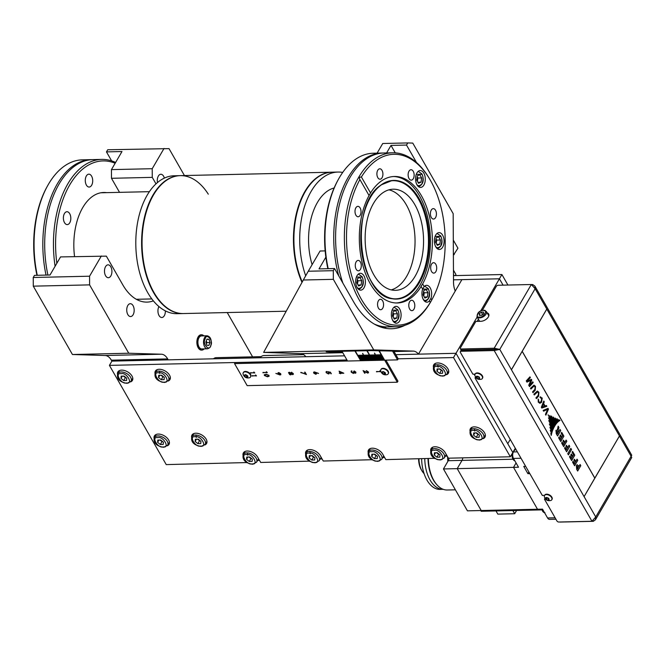 <?xml version="1.0" encoding="UTF-8"?>
<svg xmlns="http://www.w3.org/2000/svg" width="665" height="665" viewBox="0 0 665 665"><rect width="100%" height="100%" fill="white"/><g stroke="black" fill="none" stroke-linecap="round" stroke-linejoin="round"><path stroke-width="1" d="M435.991 238.91A3.849 2.219 -91.3 0 1 436.373 242.218A3.849 2.219 -91.3 0 1 436.124 243.232M438.617 236.806L440.446 239.999L439.806 244.271L437.329 245.343L435.5 242.151L436.14 237.879L438.617 236.806M435.999 238.868L436.689 240.09L440.446 239.999M436.689 240.09L436.198 243.365M439.806 244.271L436.755 244.338M482.457 378.26A4.214 2.51 -149.8 0 0 482.59 378.061A4.214 2.51 -149.8 0 0 482.391 375.866A4.214 2.51 -149.8 0 0 478.692 373.115A4.214 2.51 -149.8 0 0 475.309 373.821A4.214 2.51 -149.8 0 0 475.201 374.029M482.15 376.265A4.214 2.51 30.2 0 1 482.349 378.468A4.214 2.51 30.2 0 1 481.36 379.225C478.069 379.906 475.907 378.651 474.893 375.459A4.214 2.51 30.2 0 1 475.068 374.22A4.214 2.51 30.2 0 1 478.451 373.522A4.214 2.51 30.2 0 1 482.15 376.265M479.216 377.03C480.255 379.225 479.415 379.64 476.697 378.26C475.65 376.058 476.489 375.65 479.216 377.03M477.42 376.382L479.008 377.13L479.54 378.393L478.484 378.909L476.896 378.161L476.364 376.889L477.42 376.382M476.896 378.161L477.561 376.44M478.484 378.909L479.224 377.637M479.149 377.462L477.703 376.772M479.099 377.338A1.53 0.914 30.2 0 1 478.492 377.146A1.53 0.914 30.2 0 1 477.636 376.481M477.761 376.54A1.53 0.914 -149.8 0 0 479.074 377.279M455.267 275.593L455.924 274.47L453.455 270.165M453.48 274.495L454.12 275.618M204.147 348.884A7.664 4.422 -91.3 0 1 201.836 350.089A7.664 4.422 -91.3 0 1 198.561 347.745A7.664 4.422 -91.3 0 1 197.538 339.474A7.664 4.422 -91.3 0 1 201.495 334.761A7.664 4.422 -91.3 0 1 203.847 335.858M201.304 334.769A7.664 4.422 88.7 0 0 201.113 334.769A7.664 4.422 88.7 0 0 197.164 339.483A7.664 4.422 88.7 0 0 198.187 347.753A7.664 4.422 88.7 0 0 201.462 350.098A7.664 4.422 88.7 0 0 201.653 350.081M250.622 376.789A4.214 2.51 -149.8 0 0 250.763 376.59A4.214 2.51 -149.8 0 0 249.658 373.256A4.214 2.51 -149.8 0 0 245.385 371.436A4.214 2.51 -149.8 0 0 243.473 372.35A4.214 2.51 -149.8 0 0 243.373 372.558M245.144 371.843A4.214 2.51 30.2 0 1 249.417 373.663A4.214 2.51 30.2 0 1 250.522 376.997A4.214 2.51 30.2 0 1 249.533 377.753C246.233 378.427 244.08 377.171 243.066 373.988A4.214 2.51 30.2 0 1 243.24 372.749A4.214 2.51 30.2 0 1 245.144 371.843M247.222 375.858A1.53 0.914 30.2 0 1 246.166 375.368A1.53 0.914 30.2 0 1 245.851 375.06M245.925 375.06A1.53 0.914 -149.8 0 0 247.122 375.783M247.846 376.132C247.821 378.119 246.673 378.144 244.404 376.215C244.429 374.229 245.576 374.204 247.846 376.132M246.216 375.052L247.571 376.141L247.48 377.255L246.033 377.288L244.678 376.207L244.77 375.085L246.216 375.052M244.678 376.207L245.343 375.077M246.033 377.288L246.84 375.908L245.792 375.06M247.272 375.9L246.84 375.908M428.019 458.651A30.657 17.697 88.7 0 0 433.314 479.897A30.657 17.697 88.7 0 0 436.98 484.851M430.056 479.972A30.657 17.697 88.7 0 0 443.164 489.332A30.657 17.697 88.7 0 1 430.056 479.972A30.657 17.697 88.7 0 1 424.769 458.725A30.657 17.697 88.7 0 0 430.056 479.972M201.811 348.934A6.517 3.757 -91.3 0 1 199.026 346.947A6.517 3.757 -91.3 0 1 198.153 339.915A6.517 3.757 -91.3 0 1 201.52 335.908L207.148 335.783A6.517 3.757 -91.3 0 0 204.113 338.668A6.517 3.757 -91.3 0 0 204.662 346.822A6.517 3.757 -91.3 0 0 207.447 348.809L201.811 348.934M209.974 342.517L208.877 345.476L206.823 345.235L205.867 342.043L206.965 339.092L209.018 339.325L209.974 342.517L206.848 342.591L206.316 340.829M206.316 340.837A3.084 1.779 -91.3 0 1 206.366 340.995A3.084 1.779 -91.3 0 1 206.391 343.788L206.848 342.591M209.018 339.325L206.857 339.374M383.705 455.899A7.664 4.555 30.2 0 1 383.655 455.982L381.677 459.39A7.664 4.555 30.2 0 0 381.311 455.392A7.664 4.555 30.2 0 0 371.893 450.022A7.664 4.555 30.2 0 0 368.435 451.676C366.673 458.526 373.447 460.795 377.728 461.385L381.677 459.39M371.851 454.212L374.736 454.145L377.446 456.315L377.263 458.559L374.37 458.626L371.669 456.448L371.851 454.212M371.669 456.448L372.982 454.187M374.071 454.162L376.714 455.733M374.37 458.626L376.049 455.749M376.548 455.6A3.067 1.82 30.2 0 1 374.694 454.661A3.067 1.82 30.2 0 1 374.162 454.162M428.393 458.642A31.421 18.138 88.7 0 0 433.813 480.413A31.421 18.138 88.7 0 0 434.22 481.103A31.421 18.138 88.7 0 0 447.246 490.005L455.4 489.814M434.22 481.103L433.896 480.562A30.657 17.697 -91.3 0 1 433.497 479.897A30.657 17.697 -91.3 0 1 428.21 458.651M447.661 456.897A41.38 23.89 88.7 0 0 447.803 461.485M470.014 431.011A8.429 5.012 30.2 0 1 470.388 428.709A8.429 5.012 30.2 0 1 474.203 426.888A8.429 5.012 30.2 0 1 482.748 430.529A8.429 5.012 30.2 0 1 484.96 437.196A8.429 5.012 30.2 0 1 483.139 438.659M471.244 428.767A8.429 5.012 30.2 0 1 471.236 427.778M433.397 367.072A8.429 5.012 30.2 0 1 433.771 364.769A8.429 5.012 30.2 0 1 437.578 362.949A8.429 5.012 30.2 0 1 446.132 366.59A8.429 5.012 30.2 0 1 448.335 373.256A8.429 5.012 30.2 0 1 446.514 374.719M434.619 364.827A8.429 5.012 30.2 0 1 434.611 363.83M154.995 373.398A8.429 5.012 30.2 0 1 155.369 371.095A8.429 5.012 30.2 0 1 159.184 369.275A8.429 5.012 30.2 0 1 167.73 372.915A8.429 5.012 30.2 0 1 169.941 379.582A8.429 5.012 30.2 0 1 168.12 381.045M156.225 371.153A8.429 5.012 30.2 0 1 156.217 370.156M191.62 437.337A8.429 5.012 30.2 0 1 191.994 435.035A8.429 5.012 30.2 0 1 195.801 433.214A8.429 5.012 30.2 0 1 204.346 436.863A8.429 5.012 30.2 0 1 206.557 443.53A8.429 5.012 30.2 0 1 204.737 444.985M192.842 435.101A8.429 5.012 30.2 0 1 192.833 434.104M117.464 374.245A8.429 5.012 30.2 0 1 117.838 371.943A8.429 5.012 30.2 0 1 121.645 370.131A8.429 5.012 30.2 0 1 130.19 373.772A8.429 5.012 30.2 0 1 132.401 380.438A8.429 5.012 30.2 0 1 130.581 381.901M118.686 372.009A8.429 5.012 30.2 0 1 118.678 371.012M154.081 438.193A8.429 5.012 30.2 0 1 154.455 435.891A8.429 5.012 30.2 0 1 158.262 434.07A8.429 5.012 30.2 0 1 166.815 437.711A8.429 5.012 30.2 0 1 169.018 444.378A8.429 5.012 30.2 0 1 167.198 445.841M155.302 435.949A8.429 5.012 30.2 0 1 155.302 434.952M477.146 317.006L453.505 357.562L510.329 456.78L512.815 452.524L455.99 353.298L395.825 354.669M344.561 355.833L111.903 361.12L111.363 360.181A15.328 8.845 88.7 0 0 105.078 355.501L72.443 354.512L33.292 286.158L33.25 277.488L34.489 275.36L50.008 275.002L60.557 256.914L106.35 256.133L122.767 284.803A56.708 32.735 88.7 0 0 147.015 302.11A56.708 32.735 88.7 0 0 153.366 300.879M510.329 456.78L448.401 458.185L445.242 452.674A8.429 5.012 30.2 0 0 437.844 447.188A8.429 5.012 30.2 0 0 431.078 448.584A8.429 5.012 30.2 0 0 430.704 450.887M447.213 456.115L445.292 456.157M434.76 458.293L385.833 459.615L382.683 454.095A8.429 5.012 30.2 0 0 375.284 448.609A8.429 5.012 30.2 0 0 368.51 450.014A8.429 5.012 30.2 0 0 368.136 452.316M384.644 457.537L382.732 457.578M372.192 459.714L323.273 461.036L320.114 455.525A8.429 5.012 30.2 0 0 312.725 450.03A8.429 5.012 30.2 0 0 305.95 451.435A8.429 5.012 30.2 0 0 305.576 453.738M322.084 458.958L320.164 459M309.632 461.136L260.713 462.458L257.555 456.946A8.429 5.012 30.2 0 0 250.156 451.452A8.429 5.012 30.2 0 0 243.39 452.857A8.429 5.012 30.2 0 0 243.016 455.159M259.525 460.38L257.604 460.429M247.072 462.557L166.242 464.602L109.417 365.384L111.903 361.12M109.417 365.384L346.939 359.981L235.169 362.525L234.546 363.589L247.172 385.634L397.321 382.225L384.694 360.172L234.546 363.589M393.705 350.962L398.202 358.817L453.505 357.562M434.636 458.501L434.37 458.035M246.948 462.765L246.682 462.3M309.508 461.344L309.242 460.878M372.076 459.922L371.801 459.457M244.238 451.917A8.429 5.012 -149.8 0 0 244.238 452.915M306.798 450.496A8.429 5.012 -149.8 0 0 306.806 451.493M369.358 449.075A8.429 5.012 -149.8 0 0 369.366 450.072M431.918 447.653A8.429 5.012 -149.8 0 0 431.926 448.651M485.35 436.007A8.429 5.012 30.2 0 1 484.486 436.489M448.734 372.059A8.429 5.012 30.2 0 1 447.861 372.55M170.331 378.393A8.429 5.012 30.2 0 1 169.467 378.875M206.956 442.333A8.429 5.012 30.2 0 1 206.083 442.815M132.8 379.241A8.429 5.012 30.2 0 1 131.928 379.732M169.417 443.189A8.429 5.012 30.2 0 1 168.544 443.671M159.184 371.103L159.758 373.497M158.702 375.293L161.595 375.226L164.305 377.404L164.122 379.64L161.229 379.707L158.528 377.537L158.702 375.293M158.528 377.537L159.841 375.268M160.93 375.243L163.573 376.814M161.229 379.707L162.908 376.831M163.407 376.681A3.067 1.82 30.2 0 1 161.553 375.742A3.067 1.82 30.2 0 1 161.021 375.243M551.908 499.531A4.214 2.51 -149.8 0 0 552.041 499.332A4.214 2.51 -149.8 0 0 551.842 497.137A4.214 2.51 -149.8 0 0 548.143 494.386A4.214 2.51 -149.8 0 0 544.76 495.093A4.214 2.51 -149.8 0 0 544.652 495.3M551.601 497.536A4.214 2.51 30.2 0 1 551.8 499.739A4.214 2.51 30.2 0 1 550.811 500.496C547.519 501.177 545.367 499.922 544.352 496.73A4.214 2.51 30.2 0 1 544.519 495.492A4.214 2.51 30.2 0 1 547.902 494.793A4.214 2.51 30.2 0 1 551.601 497.536M548.667 498.301C549.706 500.496 548.866 500.911 546.148 499.531C545.101 497.329 545.948 496.921 548.667 498.301M546.871 497.644L548.467 498.401L548.999 499.664L547.935 500.18L546.347 499.432L545.815 498.16L546.871 497.644M546.347 499.432L547.012 497.711M547.935 500.18L548.675 498.908M548.6 498.733L547.154 498.043M548.55 498.609A1.53 0.914 30.2 0 1 547.952 498.418A1.53 0.914 30.2 0 1 547.087 497.752M547.212 497.811A1.53 0.914 -149.8 0 0 548.525 498.55M446.273 454.478A7.664 4.555 30.2 0 1 446.223 454.561L444.237 457.969A7.664 4.555 30.2 0 0 443.871 453.971A7.664 4.555 30.2 0 0 434.453 448.601A7.664 4.555 30.2 0 0 430.995 450.255C429.233 457.104 436.007 459.374 440.296 459.964L444.237 457.969M434.411 452.79L437.296 452.724L440.006 454.893L439.823 457.138L436.938 457.196L434.228 455.026L434.411 452.79M434.228 455.026L435.55 452.765M436.631 452.74L439.274 454.311M436.938 457.196L438.609 454.328M439.108 454.178A3.067 1.82 30.2 0 1 437.254 453.239A3.067 1.82 30.2 0 1 436.722 452.74M417.179 176.848A3.849 2.219 -91.3 0 1 417.57 180.157A3.849 2.219 -91.3 0 1 417.321 181.171M419.815 174.745L421.643 177.937L420.995 182.21L418.526 183.282L416.697 180.09L417.337 175.818L419.815 174.745M417.188 176.807L417.886 178.02L421.643 177.937M417.886 178.02L417.396 181.304M420.995 182.21L417.953 182.276M397.321 382.225L397.944 381.161L385.908 360.147M376.481 371.835L380.214 371.403L379.873 370.804L380.862 371.735L376.523 371.486M363.09 370.588L367.521 372.741L367.928 371.885L366.207 370.671L368.385 371.893L367.753 373.09L364.013 371.403L365.043 373.198L364.595 373.206L363.09 370.588M367.521 372.741L368.053 371.669L366.465 370.679M368.493 372.733L367.753 373.09L364.013 371.403M353.148 373.123L353.389 371.91L355.127 372.874L355.368 372.084L354.029 370.945L355.817 372.068L355.318 373.223L354.162 372.791L353.381 373.464L351.203 372.159L351.76 370.846L351.66 372.159L353.148 373.123L353.647 372.774M355.127 372.874L355.492 371.868L354.312 371.004M355.908 372.924L355.318 373.223L354.287 372.575L353.506 373.256L351.328 371.951L351.162 371.128M351.087 371.228L351.76 370.846M351.96 371.195L351.527 371.511M339.316 373.331L340.123 372.965L339.075 371.137L343.805 373.231L340.771 373.298L340.58 373.755L339.358 372.982M300.755 372.608L305.626 373.954L304.603 372.167L305.052 372.159L306.407 374.528L300.888 372.342M291.619 372.201L290.896 372.999L291.494 372.417L293.273 373.522L292.758 374.644L291.528 374.112L290.796 374.885L289.716 374.619L288.502 372.649L289.258 372.267L290.896 372.999L291.494 372.417M293.273 373.522L292.758 374.644L291.652 373.905L290.921 374.678L289.84 374.403L288.577 372.541M291.652 373.905L290.921 374.678M269.125 376.132L267.579 376.573L264.387 375.501L265.95 374.162L268.993 375.401L269.076 376.24L267.455 376.781L264.387 375.501L264.313 374.678M250.431 373.057L254.163 372.624L253.822 372.034L254.811 372.957L250.472 372.708M252.126 376.033L255.859 375.592L255.518 375.002L256.507 375.933L252.176 375.675M262.941 372.774L266.673 372.342L266.332 371.743L267.322 372.674L262.991 372.425M278.685 372.558L280.73 373.755L280.821 374.628L280.065 374.977L275.875 373.422L278.327 374.171L278.685 372.558L277.97 372.89M316.465 373.93L315.742 374.27L313.714 373.098L313.622 372.242L314.379 371.893L318.552 373.406L316.116 372.699L315.742 374.27L316.515 373.821M328.277 373.63L328.709 372.683L327.995 371.835L330.414 372.184L331.32 373.763L330.123 372.466L328.851 372.284L329.291 373.614L328.46 373.979L326.141 372.666L326.706 371.461L326.606 372.683L328.277 373.63L328.834 372.466L328.402 373.422L328.834 372.466L328.119 371.627M326.058 371.826L326.706 371.461M326.906 371.81L326.606 372.683M380.189 370.92L380.214 371.403M380.746 371.527L376.606 371.627M364.595 373.206L363.447 370.779M368.543 372.624L367.878 372.874M367.645 372.533L368.053 371.669L367.645 372.533M353.273 372.907L353.514 371.702M355.958 372.816L355.443 373.007M355.251 372.658L355.492 371.868L355.251 372.658M339.408 371.278L340.123 372.965M340.322 373.314L339.441 373.123M340.58 373.755L340.447 373.098M340.771 373.298L343.456 373.032M304.844 372.159L305.626 373.954M306.233 374.212L300.879 372.392M293.406 374.229L292.883 374.428M264.512 375.293L264.387 374.578M254.138 372.151L254.163 372.624M254.687 372.757L250.555 372.849M255.834 375.118L255.859 375.592M256.391 375.725L252.251 375.816M266.648 371.86L266.673 372.342M267.205 372.466L263.066 372.566M280.065 374.977L280.871 374.511M278.061 373.772L278.045 372.791M278.327 374.171L278.186 373.555M280.189 374.769L275.875 373.422M313.697 372.142L313.838 372.882L315.867 374.054M316.116 372.699L318.543 373.439M326.731 372.466L327.03 371.602L326.731 372.466M326.133 371.727L326.141 372.666M328.46 373.979L326.266 372.458M329.341 373.497L328.585 373.772M328.851 372.284L330.123 372.466M330.871 373.772L330.247 372.25M342.6 372.699L339.915 371.801L340.571 372.957L342.6 372.699M291.411 373.555L291.81 372.55L291.536 373.348L291.81 372.55L292.933 373.298L292.7 374.079L292.933 373.298L292.575 374.295L291.411 373.555L291.694 372.766L292.808 373.514L292.575 374.295M289.1 373.597L289.566 372.4L289.225 373.381L289.566 372.4L291.095 373.364L290.588 374.545L289.1 373.597L289.441 372.616L290.971 373.572L290.588 374.545M264.886 374.802L264.845 375.501L266.15 374.503L268.677 375.21L268.643 375.9M264.969 375.293L266.274 374.295L268.677 375.21M278.677 373.605L279.026 372.691L280.389 373.531L279.899 374.636L278.552 373.821L279.026 372.691L278.677 373.605M314.171 373.107L314.686 372.026L314.296 372.89L314.686 372.026L316.016 372.824L315.526 373.921L314.171 373.107L314.562 372.242L315.892 373.032L315.526 373.921M339.915 371.801L342.475 372.907M268.718 375.8L268.552 375.417L267.255 376.44L264.845 375.501M278.552 373.821L278.901 372.899L280.273 373.747L279.899 374.636M115.61 162.46A86.982 50.216 88.7 0 0 101.712 159.409L92.95 159.608A86.982 50.216 88.7 0 0 72.693 167.605A86.982 50.216 88.7 0 0 48.346 211.886A86.982 50.216 88.7 0 0 47.905 275.052M46.035 275.094A86.982 50.216 -91.3 0 1 46.475 211.927A86.982 50.216 -91.3 0 1 91.08 159.65A86.982 50.216 -91.3 0 1 92.011 159.65M106.591 192.642A53.873 31.097 88.7 0 0 103.715 192.484A53.873 31.097 88.7 0 0 74.555 256.59M69.709 213.698A6.434 3.716 88.7 0 0 66.949 211.728A6.434 3.716 88.7 0 0 63.632 215.693A6.434 3.716 88.7 0 0 64.497 222.634A6.434 3.716 88.7 0 0 67.248 224.604A6.434 3.716 88.7 0 0 70.565 220.639A6.434 3.716 88.7 0 0 69.709 213.698M91.595 176.142A6.434 3.716 88.7 0 0 88.844 174.172A6.434 3.716 88.7 0 0 85.527 178.137A6.434 3.716 88.7 0 0 86.384 185.078A6.434 3.716 88.7 0 0 89.143 187.048A6.434 3.716 88.7 0 0 92.46 183.083A6.434 3.716 88.7 0 0 91.595 176.142M56.841 263.29A85.453 49.326 -91.3 0 1 115.153 163.249M101.712 159.409A86.982 50.216 88.7 0 0 55.095 266.266M37.273 275.293A86.982 50.216 -91.3 0 1 47.406 186.117L46.808 187.214A85.453 49.326 88.7 0 0 36.957 275.302M47.406 186.117A86.982 50.216 -91.3 0 1 82.319 159.849L91.08 159.65M388.959 189.833A50.582 29.202 -91.3 0 1 406.315 204.828A50.582 29.202 -91.3 0 1 413.788 255.95A50.582 29.202 -91.3 0 1 391.228 289.89A50.582 29.202 -91.3 0 0 413.788 255.95A50.582 29.202 -91.3 0 0 406.315 204.828A50.582 29.202 -91.3 0 0 388.959 189.833M334.129 187.971A53.649 30.964 88.7 0 0 312.101 264.662M302.001 282.409A68.969 39.817 -91.3 0 1 297.155 210.472A68.969 39.817 -91.3 0 1 331.943 172.193A68.969 39.817 -91.3 0 0 331.719 172.193A68.969 39.817 -91.3 0 0 297.114 210.647A68.969 39.817 -91.3 0 0 302.001 282.409M342.699 172.435A68.969 39.817 88.7 0 0 337.978 172.052A68.969 39.817 88.7 0 0 305.692 275.809M337.978 172.052L332.168 172.185A68.969 39.817 88.7 0 0 297.621 210.389A68.969 39.817 88.7 0 0 302.251 281.952M392.99 312.675A3.849 2.219 -91.3 0 1 393.372 315.983A3.849 2.219 -91.3 0 1 393.123 316.997M395.617 310.572L397.446 313.764L396.806 318.036L394.328 319.109L392.5 315.908L393.148 311.644L395.617 310.572M392.998 312.633L393.697 313.847L397.446 313.764M393.697 313.847L393.198 317.13M396.806 318.036L393.755 318.103M195.809 435.051L196.375 437.437M195.327 439.241L198.22 439.174L200.921 441.344L200.739 443.58L197.854 443.646L195.144 441.477L195.327 439.241M195.144 441.477L196.466 439.216M197.547 439.191L200.19 440.762M197.854 443.646L199.525 440.779M200.024 440.621A3.067 1.82 30.2 0 1 198.17 439.69A3.067 1.82 30.2 0 1 197.638 439.183M515.3 448.268L512.815 452.524L507.761 443.705L510.246 439.449L507.761 443.705L455.99 353.298L418.451 354.154L461.892 279.641L499.423 278.793L503.073 285.152L499.423 278.793L480.629 311.037M421.643 458.8A30.657 17.697 88.7 0 0 426.93 480.047A30.657 17.697 88.7 0 0 440.039 489.398L443.247 489.324M418.967 458.858A16.858 9.734 88.7 0 0 421.876 470.704A16.858 9.734 88.7 0 0 422.1 471.069A16.858 9.734 88.7 0 0 424.087 473.621M418.601 458.867A15.328 8.845 88.7 0 0 421.244 469.665A15.328 8.845 88.7 0 0 421.444 470.005L422.1 471.069M541.925 509.88L494.976 510.953L494.561 510.23L494.976 510.953L481.211 511.26L480.803 510.537M448.26 460.704L462.025 460.388A4.979 2.876 -91.3 0 0 462.798 457.861A4.979 2.876 -91.3 0 1 462.025 460.388L457.212 468.642L481.202 510.529L537.511 509.249L513.521 467.362L457.212 468.642L481.202 510.529L467.445 510.845L443.447 468.95L448.26 460.704A4.979 2.876 88.7 0 0 449.033 458.177M516.073 462.973L513.521 467.362L516.073 462.973M474.203 428.726L474.777 431.111M473.729 432.907L476.614 432.849L479.324 435.018L479.141 437.254L476.248 437.321L473.546 435.151L473.729 432.907M473.546 435.151L474.86 432.882M475.949 432.857L478.592 434.428M476.248 437.321L477.927 434.445M478.426 434.295A3.067 1.82 30.2 0 1 476.572 433.364A3.067 1.82 30.2 0 1 476.04 432.857M498.517 349.416L494.81 349.482L494.186 350.546L499.772 349.391L494.81 349.325L494.178 348.227L461.02 348.975A1.53 0.856 150.2 0 1 460.313 348.676A1.53 0.856 150.2 0 1 460.388 347.945L475.857 321.403L480.862 321.295A6.135 3.433 150.2 0 0 486.988 318.593A6.135 3.433 150.2 0 0 488.667 313.988A6.135 3.433 150.2 0 0 487.171 312.924M482.25 310.447L496.289 286.357A1.53 0.856 150.2 0 1 498.16 285.26L531.318 284.512L535.142 288.718L534.893 286.108L631.75 455.226L631.11 456.29L631.742 457.512L595.474 519.739L595.74 516.963L591.966 521.269L558.808 522.025A1.53 0.914 30.2 0 1 556.921 520.953L544.469 499.199L545.591 499.174M592.964 520.712L593.305 521.31L595.474 519.739M475.126 374.129L472.865 374.179L460.413 352.433A1.53 0.914 30.2 0 1 460.338 351.627L460.961 350.563A1.53 0.914 30.2 0 1 461.651 350.231L494.81 349.482M511.418 369.732L546.788 309.059L522.216 351.32L594.826 478.102L619.464 435.949L584.094 496.622L594.793 478.152L522.183 351.369L511.452 369.782L499.772 349.391L494.178 348.227L531.318 284.512M488.891 314.595A6.135 3.433 -29.8 0 0 487.802 314.03M494.81 349.325L461.651 350.081A1.53 0.856 150.2 0 1 460.945 349.782L460.313 348.676M534.893 286.108L532.657 284.553L532.374 285.044M593.305 521.31L560.146 522.067M475.517 377.072L475.018 377.928L542.324 495.45L544.577 495.4M544.968 498.343L544.469 499.199M591.966 521.269L494.186 350.546L461.028 351.295L461.651 350.231M460.338 351.627A1.53 0.914 30.2 0 1 461.028 351.295M475.018 377.928L476.14 377.903M532.657 284.553L531.493 284.578M559.972 420.504L559.107 420.97L558.816 419.69L559.972 420.504L559.041 420.978M558.941 421.086L558.193 421.668L557.012 418.726L558.941 421.086L558.126 421.668M558.026 421.81L557.328 422.491L555.325 418.069L558.026 421.81L557.27 422.491M557.179 422.657L556.497 423.439L553.405 417.071L557.179 422.657L556.439 423.447M556.364 423.613L555.707 424.494L551.426 416.016L556.364 423.613L555.649 424.494M555.632 424.603L555.001 425.558L549.847 415.525L555.632 424.603L554.942 425.558M554.311 426.739L548.085 414.81L554.918 425.691L554.311 426.739M554.236 426.88L553.671 427.961L548.484 417.861L554.236 426.88L553.613 427.961M553.613 428.094L553.097 429.216L548.75 420.613L553.613 428.094L553.031 429.216M552.997 429.449L552.532 430.612L549.34 424.046L552.997 429.449L552.474 430.612M552.432 430.878L552.033 432.075L549.897 427.371L552.432 430.878L551.975 432.084M551.95 432.358L551.609 433.647L550.263 430.297L551.95 432.358L551.543 433.647M551.543 433.937L551.26 435.409L550.803 433.422L551.543 433.937L551.194 435.409M577.669 471.036L576.68 469.324L576.347 465.409L577.22 464.727L578.907 466.556L580.104 464.486L580.786 465.683L577.669 471.036M575.732 461.46L577.062 459.174L577.744 460.363L574.618 465.724L572.573 462.142L573.089 461.252L574.46 463.646L575.208 462.35L573.937 460.122L574.452 459.232L575.732 461.46L574.419 459.282M568.425 454.902L567.735 453.705L570.861 448.351L571.543 449.54L568.425 454.902M564.793 442.358L566.123 440.072L566.804 441.261L563.679 446.622L561.626 443.04L562.149 442.15L563.521 444.536L564.269 443.247L562.997 441.02L563.513 440.122L564.793 442.358L563.479 440.18M561.701 432.35L563.878 436.157L560.753 441.518L558.625 437.794L559.149 436.905L560.595 439.432L561.327 438.177L559.972 435.808L560.487 434.918L561.842 437.287L562.681 435.858L561.185 433.239L561.701 432.35M557.594 435.991L556.239 433.63L555.948 430.305L557.37 430.164L558.159 426.157L558.908 427.479L558.051 430.346L558.775 431.602L560.038 429.44L560.72 430.637L557.594 435.991M547.677 409.316L543.579 411.17L543.147 410.421L548.002 408.352L548.475 409.175L545.865 415.16L545.433 414.411L547.677 409.316L543.563 411.145M545.076 405.991L546.381 405.517L546.821 406.29L541.8 408.069L541.343 407.271L543.804 401.02L544.269 401.843L543.638 403.48L545.076 405.991L543.638 403.48M539.997 397.096L542.208 398.011L541.551 402.358L539.872 403.289L538.243 402.076L538.185 399.042L538.7 401.618L539.756 402.392L541.102 401.577L541.726 398.426L540.454 397.886L539.997 397.096L540.637 396.83M533.87 394.22L537.362 391.053L538.908 392.259L538.608 396.132L536.364 398.584L535.94 397.836L538.301 395.251L538.467 392.741L537.445 391.976L534.303 394.968L533.87 394.22M530.479 388.302L533.97 385.135L535.516 386.34L535.217 390.214L532.981 392.666L532.549 391.909L534.909 389.324L535.076 386.822L534.053 386.049L530.911 389.05L530.479 388.302M529.955 376.847L530.387 377.595L527.046 381.253L531.385 379.341L531.792 380.048L529.448 385.451L532.79 381.793L533.222 382.541L529.506 386.598L528.742 385.259L530.894 380.338L526.963 382.159L526.248 380.904L529.955 376.847M572.598 451.385L574.776 455.184L571.659 460.546L569.523 456.822L570.046 455.932L571.493 458.468L572.224 457.212L570.869 454.843L571.385 453.954L572.74 456.315L573.579 454.885L572.083 452.275L572.598 451.385M569.074 445.226L569.755 446.414L566.63 451.776L564.577 448.193L565.1 447.296L566.472 449.69L567.22 448.401L565.948 446.173L566.464 445.276L567.744 447.512L569.074 445.226M619.423 435.908L631.11 456.29L595.74 516.963L584.094 496.622L619.448 435.949M499.772 349.391L535.142 288.718L619.431 435.891M558.824 419.74L559.905 420.504M557.071 418.875L558.874 421.086M555.433 418.302L557.968 421.81M553.571 417.412L557.112 422.657M551.651 416.456L556.297 423.613M550.105 416.041L555.574 424.603M548.392 415.409L554.918 425.691M554.859 425.691L554.244 426.739M548.741 418.376L554.169 426.88M548.974 421.045L553.546 428.094M549.506 424.378L552.931 429.457M550.005 427.603L552.374 430.887M550.329 430.455L551.892 432.366M550.82 433.48L551.476 433.937M577.636 470.986L580.786 465.683M580.728 465.683L580.071 464.544M578.409 465.683L578.907 466.556M578.342 465.683L577.187 464.727M577.744 460.363L577.029 459.232M573.055 461.311L574.46 463.646M574.593 465.675L577.686 460.371M568.392 454.843L571.543 449.54M571.484 449.54L570.828 448.401M566.804 441.261L566.09 440.122M562.116 442.2L563.521 444.536M563.646 446.564L566.738 441.261M560.728 441.46L563.878 436.157M563.82 436.157L561.667 432.408M560.454 434.976L561.842 437.287M559.115 436.955L560.595 439.432M557.561 435.941L560.72 430.637M560.653 430.637L560.005 429.499M558.051 430.346L558.775 431.602M557.993 430.346L558.908 427.479M558.849 427.479L558.143 426.248M545.824 415.101L548.475 409.175M548.409 409.183L547.952 408.377M546.821 406.29L546.322 405.542M543.579 403.48L544.269 401.843M544.211 401.843L543.779 401.086M541.792 408.052L546.755 406.29M539.722 402.392L538.642 401.627L538.633 399.831M538.575 399.831L538.151 399.091M539.847 403.289L541.485 402.358L542.141 398.019L539.938 397.096M536.347 398.543L538.55 396.132L538.85 392.259L537.328 391.053M534.278 394.927L536.663 392.383M536.605 392.383L537.445 391.976M532.956 392.624L535.159 390.214L535.458 386.34L533.937 385.135M530.886 389.008L533.272 386.465M533.214 386.465L534.028 386.057M526.988 381.269L530.387 377.595M530.321 377.595L529.922 376.889M526.946 382.134L530.894 380.338M529.481 386.556L533.222 382.541M533.155 382.541L532.748 381.835M529.373 385.434L531.792 380.048M531.726 380.048L531.335 379.366M571.626 460.496L574.776 455.184M574.718 455.193L572.565 451.435M571.351 454.004L572.74 456.315M570.013 455.99L571.493 458.468M566.605 451.718L569.755 446.414M569.689 446.414L569.04 445.276M566.43 445.334L567.744 447.512M565.067 447.354L566.472 449.69M522.175 351.369L511.443 369.773M522.216 351.32L594.826 478.102M522.208 351.32L546.805 309.109M577.503 468.958L578.384 467.445L577.07 466.68L577.436 468.958L577.012 466.68L577.461 466.306M557.37 433.913L556.721 431.402L557.619 431.494L556.721 431.402L557.37 433.913M542.042 407.146L543.33 404.204L542.042 407.146M577.436 466.306L577.012 466.68M557.428 433.913L558.259 432.491L557.686 431.494L556.78 431.402L557.686 431.494M542.1 407.146L544.485 406.224L543.33 404.204M258.585 458.742A7.664 4.555 30.2 0 1 258.535 458.833L256.549 462.233A7.664 4.555 30.2 0 0 256.183 458.235A7.664 4.555 30.2 0 0 246.773 452.865A7.664 4.555 30.2 0 0 243.307 454.519C241.545 461.369 248.319 463.646 252.609 464.237L256.549 462.233M247.205 452.865L247.771 455.259M246.723 457.055L249.616 456.988L252.326 459.166L252.143 461.402L249.25 461.468L246.54 459.291L246.723 457.055M246.54 459.291L247.862 457.03M248.951 457.005L251.594 458.576M249.25 461.468L250.929 458.592M251.42 458.443A3.067 1.82 30.2 0 1 249.575 457.503A3.067 1.82 30.2 0 1 249.043 457.005M453.505 279.832L499.423 278.793L501.909 274.537L453.48 275.634M507.927 285.044L501.909 274.537M437.587 364.777L438.152 367.171M437.105 368.967L439.997 368.9L442.699 371.07L442.524 373.314L439.632 373.381L436.922 371.203L437.105 368.967M436.922 371.203L438.243 368.942M439.332 368.917L441.976 370.488M439.632 373.381L441.302 370.505M441.801 370.355A3.067 1.82 30.2 0 1 439.956 369.416A3.067 1.82 30.2 0 1 439.415 368.917M512.765 459.232L462.025 460.388L457.212 468.642L443.447 468.95M495.99 510.928L497.811 514.112L514.702 513.729L512.881 510.545M514.702 513.729L516.605 510.462M453.306 240.107L457.944 248.203L453.38 255.219M453.372 253.107L454.22 254.595M423.547 291.619A3.849 2.219 -91.3 0 1 423.929 294.928A3.849 2.219 -91.3 0 1 423.688 295.942M426.182 289.508L428.011 292.708L427.362 296.972L424.893 298.045L423.065 294.853L423.705 290.58L426.182 289.508M423.555 291.569L424.253 292.791L428.011 292.708M424.253 292.791L423.763 296.075M427.362 296.972L424.32 297.047M154.33 193.565A68.462 39.526 88.7 0 0 154.205 193.756A68.462 39.526 88.7 0 0 153.723 292.151A68.462 39.526 88.7 0 0 156.541 296.632A68.462 39.526 88.7 0 0 156.674 296.823M208.286 194.163A68.969 39.817 88.7 0 0 154.446 193.374A68.969 39.817 88.7 0 0 153.964 292.492A68.969 39.817 88.7 0 0 156.807 297.006L156.541 296.632M183.232 313.556A68.969 39.817 -91.3 0 1 183.008 313.556A68.969 39.817 -91.3 0 1 153.524 292.5A68.969 39.817 -91.3 0 1 144.28 218.07A68.969 39.817 -91.3 0 1 179.874 175.651A68.969 39.817 -91.3 0 1 180.099 175.643M183.008 313.556L177.198 313.689A68.969 39.817 -91.3 0 1 147.713 292.633A68.969 39.817 -91.3 0 1 138.47 218.203A68.969 39.817 -91.3 0 1 174.064 175.784L179.874 175.651M388.26 373.655A4.214 2.51 -149.8 0 0 388.393 373.464A4.214 2.51 -149.8 0 0 387.288 370.131A4.214 2.51 -149.8 0 0 383.015 368.31A4.214 2.51 -149.8 0 0 381.112 369.216A4.214 2.51 -149.8 0 0 381.012 369.432M382.782 368.718A4.214 2.51 30.2 0 1 387.055 370.538A4.214 2.51 30.2 0 1 388.161 373.871A4.214 2.51 30.2 0 1 387.163 374.628C383.871 375.301 381.718 374.046 380.704 370.862A4.214 2.51 30.2 0 1 380.879 369.624A4.214 2.51 30.2 0 1 382.782 368.718M384.86 372.733A1.53 0.914 30.2 0 1 383.796 372.234A1.53 0.914 30.2 0 1 383.489 371.935M383.564 371.935A1.53 0.914 -149.8 0 0 384.752 372.649M385.484 373.007C385.459 374.985 384.312 375.01 382.043 373.082C382.067 371.103 383.215 371.078 385.484 373.007M383.855 371.926L385.201 373.015L385.118 374.129L383.672 374.162L382.317 373.073L382.408 371.959L383.855 371.926M382.317 373.073L382.974 371.943M383.672 374.162L384.478 372.782L383.422 371.935M384.902 372.766L384.478 372.782M398.202 358.817L397.587 359.881L392.458 350.929M355.152 350.979L360.738 360.505M360.605 360.513L354.911 350.987M341.96 351.278L347.537 361.02L360.488 360.721M379.141 350.58L384.636 360.172L397.587 359.881M379 350.58L384.511 359.965M384.378 359.973L378.759 350.58M383.323 359.998L380.289 354.686L383.447 360.206L384.254 360.181M382.134 360.023L379.1 354.719L382.259 360.231L383.065 360.214M380.945 360.048L377.911 354.744L381.07 360.255L381.876 360.239M379.757 360.073L376.723 354.769L379.881 360.28L380.688 360.264M378.568 360.106L374.586 353.148L378.693 360.314L379.507 360.289M377.379 360.131L374.345 354.827L377.504 360.339L378.319 360.322M376.191 360.156L373.156 354.852L376.315 360.363L377.13 360.347M375.002 360.181L371.968 354.877L375.127 360.388L375.941 360.372M373.813 360.214L370.779 354.902L373.938 360.422L374.752 360.397M367.171 350.704L372.749 360.447L373.564 360.43M372.624 360.239L366.797 350.713M371.436 360.264L368.402 354.96L371.56 360.472L372.375 360.455M370.247 360.289L367.213 354.985L370.372 360.497L371.186 360.48M369.058 360.322L366.024 355.01L369.183 360.53L369.998 360.505M367.87 360.347L364.836 355.043L367.994 360.555L368.809 360.538M366.681 360.372L362.699 353.414L366.806 360.58L367.62 360.563M365.492 360.397L362.458 355.093L365.617 360.605L366.432 360.588M364.304 360.43L361.27 355.118L364.428 360.638L365.243 360.613M363.115 360.455L360.081 355.152L363.24 360.663L364.054 360.646M361.926 360.48L358.892 355.176L362.051 360.688L362.866 360.671M355.285 350.979L360.862 360.713L361.677 360.696M374.453 353.148L378.435 360.106M374.212 354.827L377.246 360.131M373.023 354.852L376.058 360.164M371.835 354.886L374.869 360.189M370.646 354.911L373.68 360.214M367.038 350.713L372.491 360.239M368.269 354.96L371.303 360.272M367.08 354.994L370.114 360.297M365.891 355.019L368.925 360.322M364.703 355.043L367.737 360.347M362.566 353.414L366.548 360.38M362.325 355.102L365.359 360.405M361.137 355.127L364.171 360.43M359.948 355.152L362.982 360.455M358.759 355.176L361.793 360.488M380.156 354.694L383.19 359.998M378.967 354.719L382.001 360.023M377.778 354.744L380.812 360.056M376.59 354.778L379.624 360.081M121.171 376.149L124.056 376.082L126.766 378.252L126.583 380.496L123.698 380.563L120.988 378.385L121.171 376.149M120.988 378.385L122.31 376.124M123.391 376.099L126.034 377.67M123.698 380.563L125.369 377.687M125.868 377.537A3.067 1.82 30.2 0 1 124.014 376.598A3.067 1.82 30.2 0 1 123.482 376.099M338.776 275.942A86.982 50.216 -91.3 0 1 364.337 159.085A86.982 50.216 -91.3 0 1 381.984 153.041A86.982 50.216 -91.3 0 1 382.924 153.033M429.341 178.519A85.453 49.326 -91.3 0 1 430.446 180.39A85.453 49.326 -91.3 0 1 432.084 299.358A85.453 49.326 -91.3 0 1 431.785 299.898L430.297 302.459A85.453 49.326 -91.3 0 1 361.253 299.075A85.453 49.326 -91.3 0 1 359.915 179.558L369.058 195.518L370.546 192.966L361.403 177.006A85.453 49.326 -91.3 0 1 429.341 178.519L428.692 177.447A86.982 50.216 88.7 0 0 392.624 152.8L383.863 153A86.982 50.216 88.7 0 0 366.207 159.035A86.982 50.216 88.7 0 0 363.605 160.988A86.982 50.216 88.7 0 0 342.899 283.14M374.096 323.955A86.982 50.216 88.7 0 0 387.811 326.914L396.573 326.715A86.982 50.216 88.7 0 0 431.485 300.455L432.084 299.358M386.88 326.922A86.982 50.216 -91.3 0 1 385.941 326.964A86.982 50.216 -91.3 0 1 378.476 326.166M356.174 269.234A5.212 3.009 -91.3 0 1 355.476 263.614A5.212 3.009 -91.3 0 1 358.161 260.406A5.212 3.009 -91.3 0 1 360.388 261.993A5.212 3.009 -91.3 0 1 361.087 267.621A5.212 3.009 -91.3 0 1 358.402 270.83A5.212 3.009 -91.3 0 1 356.174 269.234M378.452 308.136A5.212 3.009 -91.3 0 1 377.753 302.509A5.212 3.009 -91.3 0 1 380.438 299.308A5.212 3.009 -91.3 0 1 382.666 300.896A5.212 3.009 -91.3 0 1 383.364 306.523A5.212 3.009 -91.3 0 1 380.679 309.724A5.212 3.009 -91.3 0 1 378.452 308.136M409.682 309.084A5.212 3.009 -91.3 0 1 408.983 303.456A5.212 3.009 -91.3 0 1 411.677 300.256A5.212 3.009 -91.3 0 1 413.904 301.844A5.212 3.009 -91.3 0 1 414.603 307.471A5.212 3.009 -91.3 0 1 411.909 310.671A5.212 3.009 -91.3 0 1 409.682 309.084M431.577 271.528A5.212 3.009 -91.3 0 1 430.878 265.9A5.212 3.009 -91.3 0 1 433.572 262.7A5.212 3.009 -91.3 0 1 435.799 264.288A5.212 3.009 -91.3 0 1 436.498 269.907A5.212 3.009 -91.3 0 1 433.804 273.115A5.212 3.009 -91.3 0 1 431.577 271.528M431.302 217.463A5.212 3.009 -91.3 0 1 430.604 211.836A5.212 3.009 -91.3 0 1 433.297 208.635A5.212 3.009 -91.3 0 1 435.525 210.223A5.212 3.009 -91.3 0 1 436.223 215.851A5.212 3.009 -91.3 0 1 433.53 219.051A5.212 3.009 -91.3 0 1 431.302 217.463M409.025 178.561A5.212 3.009 -91.3 0 1 408.327 172.942A5.212 3.009 -91.3 0 1 411.02 169.733A5.212 3.009 -91.3 0 1 413.248 171.329A5.212 3.009 -91.3 0 1 413.946 176.948A5.212 3.009 -91.3 0 1 411.253 180.157A5.212 3.009 -91.3 0 1 409.025 178.561M377.795 177.613A5.212 3.009 -91.3 0 1 377.097 171.994A5.212 3.009 -91.3 0 1 379.79 168.785A5.212 3.009 -91.3 0 1 382.018 170.381A5.212 3.009 -91.3 0 1 382.716 176.001A5.212 3.009 -91.3 0 1 380.023 179.209A5.212 3.009 -91.3 0 1 377.795 177.613M355.9 215.169A5.212 3.009 -91.3 0 1 355.201 209.55A5.212 3.009 -91.3 0 1 357.895 206.341A5.212 3.009 -91.3 0 1 360.122 207.937A5.212 3.009 -91.3 0 1 360.821 213.556A5.212 3.009 -91.3 0 1 358.127 216.765A5.212 3.009 -91.3 0 1 355.9 215.169M373.871 274.894A50.582 29.202 -91.3 0 1 367.097 220.306A50.582 29.202 -91.3 0 1 393.198 189.201A50.582 29.202 -91.3 0 1 414.827 204.637A50.582 29.202 -91.3 0 1 421.602 259.217A50.582 29.202 -91.3 0 1 395.5 290.331A50.582 29.202 -91.3 0 1 373.871 274.894M369.058 195.518A63.266 36.517 88.7 0 0 370.239 283.664A63.266 36.517 88.7 0 0 397.288 302.974A63.266 36.517 88.7 0 0 421.153 286.49L422.657 289.109A8.429 4.863 88.7 0 0 423.372 299.607A8.429 4.863 88.7 0 0 426.98 302.176A8.429 4.863 88.7 0 0 429.432 300.946L430.288 302.492M422.807 298.46C423.962 301.021 425.8 301.079 428.31 298.627C429.748 294.304 429.731 291.12 428.268 289.092L422.649 289.125L424.145 286.557L422.641 283.938A63.266 36.517 88.7 0 0 421.46 195.793A63.266 36.517 88.7 0 0 394.412 176.483A63.266 36.517 88.7 0 0 370.546 192.966M431.785 299.898L430.92 298.394A8.429 4.863 88.7 0 0 430.197 287.895A8.429 4.863 88.7 0 0 426.598 285.327A8.429 4.863 88.7 0 0 424.145 286.557M396.298 302.974A63.266 36.517 88.7 0 0 428.135 263.323A63.266 36.517 88.7 0 0 419.49 195.843A63.266 36.517 88.7 0 0 393.431 176.524M392.624 152.8A86.982 50.216 88.7 0 0 347.737 206.3A86.982 50.216 88.7 0 0 359.383 300.164A86.982 50.216 88.7 0 0 396.573 326.715M399.64 308.959A8.429 4.863 88.7 0 0 396.032 306.382A8.429 4.863 88.7 0 0 391.685 311.569A8.429 4.863 88.7 0 0 392.816 320.663A8.429 4.863 88.7 0 0 396.415 323.24A8.429 4.863 88.7 0 0 400.771 318.053A8.429 4.863 88.7 0 0 399.64 308.959M363.946 275.859A8.429 4.863 88.7 0 0 360.339 273.29A8.429 4.863 88.7 0 0 355.991 278.469A8.429 4.863 88.7 0 0 357.122 287.571A8.429 4.863 88.7 0 0 360.729 290.14A8.429 4.863 88.7 0 0 365.077 284.961A8.429 4.863 88.7 0 0 363.946 275.859M442.641 235.194A8.429 4.863 88.7 0 0 439.033 232.617A8.429 4.863 88.7 0 0 434.686 237.804A8.429 4.863 88.7 0 0 435.816 246.898A8.429 4.863 88.7 0 0 439.415 249.475A8.429 4.863 88.7 0 0 443.763 244.288A8.429 4.863 88.7 0 0 442.641 235.194M423.829 173.133A8.429 4.863 88.7 0 0 420.23 170.556A8.429 4.863 88.7 0 0 415.874 175.743A8.429 4.863 88.7 0 0 417.005 184.837A8.429 4.863 88.7 0 0 420.613 187.414A8.429 4.863 88.7 0 0 424.96 182.227A8.429 4.863 88.7 0 0 423.829 173.133M393.871 298.793A59.085 34.106 88.7 0 0 425.841 263.938A59.085 34.106 88.7 0 0 418.268 198.735A59.085 34.106 88.7 0 0 391.195 180.822M328.186 268.685A86.982 50.216 -91.3 0 1 338.319 179.5L337.712 180.597A85.453 49.326 88.7 0 0 327.87 268.693M338.319 179.5A86.982 50.216 -91.3 0 1 373.223 153.241L381.984 153.041M430.92 298.394L429.324 300.821M422.641 283.938L421.028 286.341M361.403 177.006C359.449 177.015 358.95 177.863 359.915 179.558L359.674 179.201M357.296 279.583A3.849 2.219 -91.3 0 1 357.679 282.891A3.849 2.219 -91.3 0 1 357.429 283.905M359.923 277.471L361.752 280.672L361.112 284.936L358.643 286.017L356.814 282.816L357.454 278.552L359.923 277.471M357.305 279.533L358.003 280.755L361.752 280.672M358.003 280.755L357.504 284.038M361.112 284.936L358.061 285.011M321.145 457.32A7.664 4.555 30.2 0 1 321.095 457.412L319.109 460.812A7.664 4.555 30.2 0 0 318.743 456.813A7.664 4.555 30.2 0 0 309.333 451.444A7.664 4.555 30.2 0 0 305.867 453.098C304.113 459.947 310.879 462.225 315.168 462.807L319.109 460.812M309.765 451.444L310.339 453.838M309.283 455.633L312.176 455.567L314.886 457.744L314.703 459.981L311.81 460.047L309.109 457.869L309.283 455.633M309.109 457.869L310.422 455.608M311.511 455.583L314.154 457.154M311.81 460.047L313.489 457.171M313.988 457.021A3.067 1.82 30.2 0 1 312.134 456.082A3.067 1.82 30.2 0 1 311.602 455.583M157.788 440.089L160.681 440.022L163.391 442.2L163.208 444.436L160.315 444.503L157.605 442.333L157.788 440.089M157.605 442.333L158.927 440.064M160.016 440.039L162.659 441.61M160.315 444.503L161.994 441.627M162.484 441.477A3.067 1.82 30.2 0 1 160.639 440.546A3.067 1.82 30.2 0 1 160.107 440.039M110.806 266.806A6.434 3.716 88.7 0 0 108.054 264.836A6.434 3.716 88.7 0 0 104.738 268.801A6.434 3.716 88.7 0 0 105.594 275.742A6.434 3.716 88.7 0 0 108.345 277.712A6.434 3.716 88.7 0 0 111.67 273.747A6.434 3.716 88.7 0 0 110.806 266.806M133.058 305.659A6.434 3.716 88.7 0 0 130.307 303.697A6.434 3.716 88.7 0 0 126.99 307.654A6.434 3.716 88.7 0 0 127.846 314.603A6.434 3.716 88.7 0 0 130.598 316.565A6.434 3.716 88.7 0 0 133.923 312.608A6.434 3.716 88.7 0 0 133.058 305.659M158.935 306.565A6.434 3.716 88.7 0 0 159.051 315.551A6.434 3.716 88.7 0 0 161.803 317.513A6.434 3.716 88.7 0 0 165.369 310.879M164.363 178.104A6.434 3.716 88.7 0 0 163.607 176.233A6.434 3.716 88.7 0 0 160.855 174.263A6.434 3.716 88.7 0 0 157.472 182.559M486.356 311.503A5.362 3.001 150.2 0 1 484.893 315.526A5.362 3.001 150.2 0 1 479.531 317.895A5.362 3.001 150.2 0 1 477.046 316.831C477.096 312.866 479.282 310.671 483.613 310.256L486.356 311.503L488.634 315.468A5.362 3.001 150.2 0 1 488.8 315.892M482.807 314.346L481.36 315.318A2.311 1.297 150.2 0 1 481.543 315.168A2.311 1.297 150.2 0 1 482.482 314.603M482.557 314.354L481.294 312.143L483.48 312.093L483.63 313.681L481.601 315.31L479.423 315.36L479.265 313.78L480.163 315.343M479.265 313.78L481.294 312.143M529.822 473.63L527.91 473.68L528.891 472M527.91 473.68L523.746 466.398L525.658 466.356M515.433 448.501L513.438 451.926A4.597 2.652 88.7 0 0 513.471 458.426L518.525 467.246L513.521 467.362L537.511 509.249L542.515 509.141L547.569 517.96A4.597 2.652 88.7 0 0 549.531 519.365L555.932 519.215M479.773 321.32A5.362 3.001 150.2 0 1 479.324 320.804L477.046 316.831M474.935 375.642L474.079 374.154M477.146 321.378L478.409 319.217M325.85 257.172L319.025 268.893L334.537 268.535L333.298 270.672L333.34 279.333L373.747 349.89L413.273 351.095A15.328 8.845 -91.3 0 1 418.46 354.146M383.705 327.903A88.902 51.321 88.7 0 0 386.54 326.939M377.105 153.15L382.732 143.507L407.753 142.933L406.515 145.061L391.003 145.419L395.259 152.859M391.003 145.419L386.614 152.933M406.515 145.061L416.514 162.526M404.919 325.31A88.902 51.321 -91.3 0 1 391.486 328.751A88.902 51.321 -91.3 0 1 353.481 301.611L334.537 268.535M455.234 291.062A15.328 8.845 -91.3 0 1 453.513 282.06L453.173 213.648L412.766 143.083L407.753 142.933M333.298 270.672L308.269 271.237L320.065 251.013L325.16 250.896M308.269 271.237L303.307 280.015L333.34 279.333M303.307 280.015L263.639 352.392L373.747 349.89M393.788 351.103L371.253 350.613L328.709 351.586C325.335 351.677 325.335 351.793 328.709 351.91L341.236 352.292L340.671 351.311M341.236 352.292L342.517 352.267M328.709 351.586C325.335 351.677 325.335 351.793 328.709 351.91L328.909 351.577M305.858 356.714A15.328 8.845 -91.3 0 0 300.663 353.655L263.639 352.392M303.656 354.644L263.963 355.542A12.261 7.082 88.7 0 0 260.032 357.753M119.534 192.351L111.479 178.295L111.437 169.625L121.986 151.529L106.467 151.886L107.713 149.758L169.026 148.628L184.438 175.543M111.629 160.888L106.467 151.886M261.137 356.648L216.191 357.67A11.23 6.484 88.7 0 0 213.432 358.817M168.203 359.84L167.663 358.901A15.328 8.845 88.7 0 0 161.387 354.221L128.744 353.231L72.443 354.512M128.744 353.231L89.6 284.878L33.292 286.158M89.6 284.878L89.559 276.208L33.25 277.488M89.559 276.208L101.346 255.983M155.992 183.864L152.268 177.364L111.479 178.295M152.268 177.364L152.227 168.702L111.437 169.625M152.227 168.702L164.014 148.478M227.231 312.55L252.592 356.839M331.719 172.193L180.323 175.635A68.969 39.817 88.7 0 0 144.729 218.062A68.969 39.817 88.7 0 0 153.964 292.492A68.969 39.817 88.7 0 0 183.457 313.548L286.208 311.212M435.085 236.416L440.704 236.391C442.175 238.419 442.192 241.595 440.754 245.925C438.235 248.378 436.398 248.319 435.243 245.759M437.021 233.432A7.664 4.422 -91.3 0 1 437.046 233.432L440.754 235.95C443.223 242.193 442.1 246.457 437.395 248.752A7.664 4.422 -91.3 0 1 437.37 248.752L437.395 248.752M205.119 339.084C206.225 332.276 213.831 340.954 210.73 345.484C209.616 352.284 202.01 343.614 205.119 339.084M377.205 461.011C371.91 462.798 364.719 450.247 371.901 451.751C377.205 449.964 384.387 462.516 377.205 461.011M164.064 382.101C158.769 383.888 151.578 371.336 158.76 372.841C164.056 371.053 171.246 383.605 164.064 382.101M157.09 369.674L155.286 372.757A7.664 4.555 30.2 0 1 158.752 371.103A7.664 4.555 30.2 0 1 168.162 376.473A7.664 4.555 30.2 0 1 168.528 380.48L170.331 377.396M439.773 459.59C434.469 461.377 427.287 448.825 434.469 450.33C439.764 448.543 446.955 461.094 439.773 459.59M416.282 174.355L421.901 174.33C423.364 176.358 423.381 179.533 421.943 183.864C419.432 186.308 417.595 186.258 416.44 183.698M418.243 171.37L418.219 171.37A7.664 4.422 -91.3 0 1 418.243 171.37L421.943 173.889C424.42 180.132 423.297 184.396 418.593 186.69A7.664 4.422 -91.3 0 1 418.568 186.69L418.593 186.69M392.084 310.181L397.703 310.156C399.175 312.184 399.191 315.36 397.753 319.69C395.243 322.134 393.406 322.084 392.242 319.524M394.046 307.197L394.021 307.197A7.664 4.422 -91.3 0 1 394.046 307.197L397.753 309.715C400.222 315.958 399.108 320.222 394.395 322.517A7.664 4.422 -91.3 0 1 394.37 322.517L394.395 322.517M200.689 446.04C195.385 447.828 188.203 435.276 195.385 436.78C200.68 434.993 207.871 447.545 200.689 446.04M193.706 433.622L191.911 436.697A7.664 4.555 30.2 0 1 195.377 435.043A7.664 4.555 30.2 0 1 204.787 440.413A7.664 4.555 30.2 0 1 205.153 444.42L206.948 441.336M479.083 439.715C473.788 441.502 466.597 428.95 473.779 430.455C479.074 428.667 486.265 441.219 479.083 439.715M472.108 427.287L470.305 430.371A7.664 4.555 30.2 0 1 473.771 428.717A7.664 4.555 30.2 0 1 483.189 434.087A7.664 4.555 30.2 0 1 483.546 438.094L485.35 435.01M584.061 496.564L511.452 369.782M461.651 350.081L461.02 348.975M252.085 463.862C246.79 465.65 239.6 453.098 246.782 454.594C252.077 452.807 259.267 465.359 252.085 463.862M442.466 375.767C437.171 377.554 429.981 365.002 437.163 366.506C442.458 364.719 449.648 377.271 442.466 375.767M435.484 363.348L433.688 366.432A7.664 4.555 30.2 0 1 437.154 364.777A7.664 4.555 30.2 0 1 446.564 370.147A7.664 4.555 30.2 0 1 446.93 374.146L448.725 371.062M424.586 286.133A7.664 4.422 -91.3 0 1 424.611 286.133L428.31 288.652C430.787 294.894 429.665 299.167 424.96 301.461A7.664 4.422 -91.3 0 1 424.935 301.461L424.96 301.461M126.525 382.949C121.23 384.736 114.039 372.184 121.221 373.688C126.525 371.901 133.707 384.453 126.525 382.949M119.55 370.53L117.755 373.614A7.664 4.555 30.2 0 1 121.213 371.959A7.664 4.555 30.2 0 1 130.631 377.329A7.664 4.555 30.2 0 1 130.997 381.328L132.792 378.244M381.66 184.679A59.143 34.139 -91.3 0 1 391.486 180.78A59.143 34.139 -91.3 0 1 418.884 198.677A59.143 34.139 -91.3 0 1 408.285 294.778A59.143 34.139 -91.3 0 1 394.162 298.818A59.143 34.139 -91.3 0 1 370.995 280.829A59.143 34.139 -91.3 0 1 381.585 184.729M419.066 198.527A59.351 34.264 -91.3 0 1 408.435 294.961A59.351 34.264 -91.3 0 1 371.012 280.963A59.351 34.264 -91.3 0 1 381.652 184.538A59.351 34.264 -91.3 0 1 419.066 198.527M356.398 277.089L362.009 277.056C363.481 279.084 363.497 282.268 362.059 286.59C359.549 289.042 357.712 288.984 356.548 286.424M358.335 274.096A7.664 4.422 -91.3 0 1 358.36 274.096L362.059 276.623C364.528 282.858 363.414 287.13 358.709 289.425A7.664 4.422 -91.3 0 1 358.684 289.425L358.709 289.425M314.645 462.433C309.35 464.228 302.159 451.668 309.341 453.173C314.636 451.385 321.827 463.937 314.645 462.433M163.149 446.897C157.854 448.684 150.664 436.132 157.846 437.637C163.141 435.849 170.331 448.401 163.149 446.897M156.167 434.469L154.371 437.553A7.664 4.555 30.2 0 1 157.838 435.899A7.664 4.555 30.2 0 1 167.248 441.269A7.664 4.555 30.2 0 1 167.613 445.276L169.409 442.192M479.523 317.03C474.236 318.302 479.448 309.358 483.372 310.43C488.667 309.15 483.447 318.094 479.523 317.03M541.975 509.149A5.362 3.101 88.7 0 0 542.715 511.161A5.362 3.101 88.7 0 0 543.089 511.726A5.362 3.101 88.7 0 0 544.593 512.757M512.191 453.588A5.362 3.101 88.7 0 0 512.956 459.191A5.362 3.101 88.7 0 0 514.826 460.787L512.707 459.133L511.842 454.195M547.569 517.96L555.109 517.786M521.019 458.252L513.471 458.426M513.438 451.926L517.345 451.834M300.663 353.655L342.766 352.699M394.029 351.527L413.273 351.095M105.078 355.501L161.387 354.221M167.663 358.901L111.363 360.181M447.512 456.639L447.686 458.825M207.447 348.809C209.4 348.144 210.522 347.13 210.822 345.767C211.911 340.023 210.68 336.698 207.148 335.783M370.23 448.592L368.435 451.676M155.286 372.757C153.532 379.607 160.298 381.885 164.588 382.475L168.528 380.48M432.79 447.171L430.995 450.255M191.911 436.697C190.148 443.555 196.923 445.824 201.212 446.414L205.153 444.42M470.305 430.371C468.551 437.229 475.317 439.499 479.606 440.089L483.546 438.094M245.102 451.435L243.307 454.519M433.688 366.432C431.926 373.281 438.701 375.55 442.99 376.141L446.93 374.146M151.828 298.934L136.333 299.292M149.392 191.67L100.847 192.775M117.755 373.614C115.993 380.463 122.767 382.732 127.057 383.323L130.997 381.328M394.162 298.818C358.751 299.45 348.177 203.847 381.627 184.712L391.486 180.78M385.941 326.964L380.854 327.072M307.662 450.014L305.867 453.098M154.371 437.553C152.609 444.403 159.384 446.681 163.673 447.271L167.613 445.276M545.009 512.798L542.815 511.609L541.726 509.157M513.92 450.405L515.001 450.105"/></g></svg>
